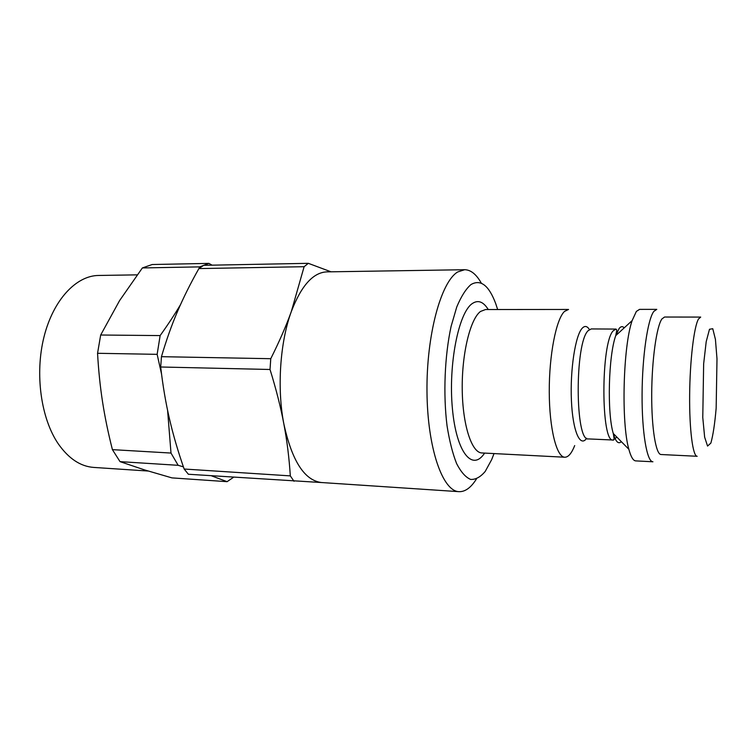 <?xml version="1.0" encoding="UTF-8"?>
<svg xmlns="http://www.w3.org/2000/svg" width="755" height="755" viewBox="0 0 755 755"><rect width="100%" height="100%" fill="white"/><g stroke="black" fill="none" stroke-linecap="round" stroke-linejoin="round"><path stroke-width="1.13" d="M148.206 471.035L93.733 467.42C80.492 466.458 68.686 458.625 58.324 443.912C40.949 418.581 34.683 373.867 44.017 336.843C53.312 299.744 76.255 275.613 98.584 275.462L137.165 274.858M211.409 475.792L227.095 481.671L171.951 477.887L144.526 469.903L120.026 461.635L178.161 465.316L183.399 466.854M167.591 410.371L170.998 453.057L112.41 449.64C108.192 433.04 104.907 417.128 102.557 401.915C100.188 386.72 98.528 370.516 97.555 353.293L157.144 354.34L161.523 373.961M180.511 304.633C174.867 314.165 168.082 324.48 160.136 335.588L100.679 335.012L119.592 300.594L142.374 267.94L199.65 266.883L198.924 268.563M212.108 265.165L208.899 263.391L152.18 264.524L142.374 267.94M208.899 263.391L199.65 266.883M160.136 335.588L157.144 354.34M170.998 453.057L178.161 465.316M100.679 335.012L97.555 353.293M112.41 449.64L120.026 461.635M227.095 481.671L233.55 477.264M184.154 469.025C178.038 451.509 173.14 434.776 169.46 418.836C165.76 402.925 162.835 385.654 160.683 366.996L270.026 369.488C276.113 389.099 280.718 407.228 283.842 423.885C287.013 440.571 289.165 457.907 290.316 475.886L184.154 469.025L188.373 474.253L321.781 482.558M481.36 283.219C476.367 274.31 470.799 269.809 464.646 269.714L326.887 271.875C313.146 272.432 301.302 285.635 291.345 311.475C286.183 325.858 279.322 341.6 270.762 358.7L161.466 356.681C166.27 340.279 171.612 325.226 177.491 311.504C183.371 297.744 190.496 283.436 198.895 268.582L304.114 266.704L291.345 311.475C280.039 342.1 276.887 388.268 283.842 423.885C291.949 460.946 304.52 480.501 321.564 482.539L459.031 491.665C465.184 491.883 470.978 487.664 476.405 479.019M331.039 271.809L308.333 263.325L203.671 265.326L198.895 268.582M308.333 263.325L304.114 266.704M270.762 358.7L270.026 369.488M290.316 475.886L294.016 481.284M161.466 356.681L160.683 366.996M564.485 311.438L568.543 309.456L485.522 309.531L480.51 311.456C470.261 318.959 461.758 353.689 462.23 389.41C462.607 425.159 471.724 452.821 481.898 452.953L564.806 457.228C556.595 457.219 549.366 428.793 549.262 391.892C549.083 355.02 556.171 319.157 564.485 311.438M574.697 445.582C571.62 453.349 568.326 457.237 564.806 457.228M636.361 311.419L639.542 309.38L656.774 309.361L653.811 311.409C647.686 319.365 642.231 356.445 642.08 394.535C641.873 432.662 646.941 461.9 652.924 461.777L635.71 460.89C633.19 460.72 630.906 456.86 628.868 449.291C621.12 423.055 623.054 346.432 632.124 320.62L636.361 311.419M494.034 453.576L491.675 459.625L485.22 471.422C480.51 477.028 475.65 479.689 470.62 479.425C465.627 477.311 460.965 472.045 456.624 463.617C452.613 453.444 449.423 440.835 447.045 425.792C443.1 394.185 444.686 355.784 451.122 326.292L456.756 306.964C461.163 296.422 465.901 288.957 470.96 284.559C480.586 279.01 488.806 285.277 495.62 303.359L497.677 309.522M661.899 318.969L664.551 317.024L700.697 317.081L698.479 319.044C694.005 326.537 689.919 360.465 689.645 395.12C689.324 429.812 692.835 456.454 697.176 456.284L661.078 454.519C655.869 454.633 651.518 428.293 651.707 394.053C651.858 359.842 656.576 326.358 661.899 318.969M464.646 269.714L457.709 271.96C441.043 281.69 426.405 334.956 426.981 391.552C427.405 448.177 442.628 491.392 459.031 491.665M709.483 329.274L712.767 328.708L715.429 339.41L716.995 358.814L716.155 408.191C714.806 423.829 713.031 435.475 710.851 443.119L707.548 446.073L704.641 437.126L702.773 417.506L703.651 363.816L706.208 341.656L709.483 329.274M621.337 441.656C618.364 444.459 615.674 441.741 613.277 433.483L613.673 435.824C614.277 439.004 614.117 440.401 613.202 440.023L588.447 438.919C575.008 442.288 574.64 342.411 588.239 330.605L591.231 328.935L616.005 329.076L613.258 330.766C600.725 342.685 600.838 443.487 613.202 440.023L616.873 437.126M589.428 329.539C587.173 325.99 584.776 325.547 582.256 328.189C575.376 335.229 570.016 369.752 571.412 400.405C572.715 431.171 580.133 448.017 586.682 438.221M628.868 449.291L613.277 433.483C606.992 413.06 608.445 355.699 615.75 335.616L619.194 328.397C620.921 326.283 622.601 326.103 624.215 327.859M488.249 309.531C483.37 301.632 478.038 299.65 472.243 303.586C458.559 312.674 448.225 364.589 452.405 408.615C456.379 452.811 472.451 471.847 484.616 453.085M632.124 320.62L615.75 335.616L616.807 330.029L616.005 329.076"/></g></svg>
